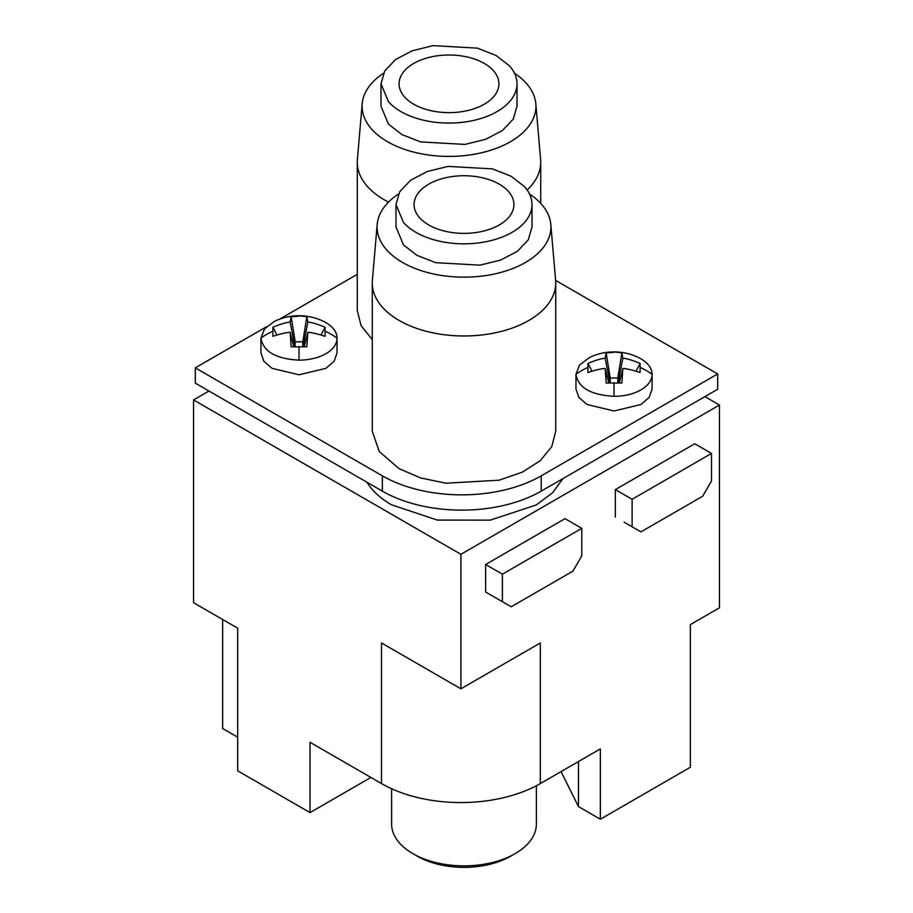 <?xml version="1.0" encoding="UTF-8"?>
<svg xmlns="http://www.w3.org/2000/svg" width="913" height="913" viewBox="0 0 913 913"><rect width="100%" height="100%" fill="white"/><g stroke="black" fill="none" stroke-linecap="round" stroke-linejoin="round"><path stroke-width="1.37" d="M367.015 482.269A102.644 59.265 0 0 0 391.426 504.763L437.27 520.079L490.235 520.148L536.216 504.969L552.593 492.78L562.967 478.572M529.494 193.99A86.918 50.181 180 0 1 539.195 201.796A86.918 50.181 180 0 1 550.813 224.495A86.918 50.181 180 0 1 498.293 273.09A86.918 50.181 180 0 1 401.092 261.609A86.918 50.181 180 0 1 377.183 224.495L372.39 280.405A91.722 52.954 0 0 0 372.276 283.019A91.722 52.954 0 0 0 397.612 319.561A91.722 52.954 0 0 0 399.141 320.463A91.722 52.954 0 0 0 499.103 331.944A91.722 52.954 0 0 0 555.72 283.019A91.722 52.954 0 0 0 555.606 280.405L717.698 373.953L717.698 389.246L541.215 491.137A112.31 64.846 180 0 1 382.376 491.137L195.302 383.129L195.302 367.848L266.436 326.774M717.698 373.953L541.215 475.856A112.31 64.846 180 0 1 382.376 475.856L195.302 367.848M279.606 319.173L357.28 274.334M536.376 785.739L536.376 824.074A72.378 41.793 180 0 1 515.183 853.621A72.378 41.793 180 0 1 412.824 853.621A72.378 41.793 180 0 1 411.615 852.902A72.378 41.793 180 0 1 391.62 824.074L391.62 788.752M614.015 351.893A56.161 56.161 0 0 0 589.593 357.485L579.527 365.04L575.955 374.341L575.955 388.984L578.842 397.395L587.093 404.527L614.015 410.964L640.926 404.527L649.177 397.395L652.076 388.984L652.076 374.341A38.061 21.969 -0 0 0 638.427 357.485A56.161 56.161 0 0 0 614.015 351.893L621.856 352.897L622.849 358.25C626.558 358.455 632.298 360.179 640.093 363.42L640.093 372.481C632.298 369.959 626.558 368.612 622.849 368.453L621.856 383.015L606.164 383.015L605.171 368.453C601.473 368.612 595.721 369.959 587.926 372.481L587.926 363.42C595.721 360.179 601.473 358.455 605.171 358.25L609.884 382.821M298.985 315.727A56.161 56.161 0 0 0 274.573 321.308L264.508 328.863L260.924 338.164L260.924 352.817L263.823 361.228L272.074 368.35L298.985 374.786L325.907 368.35L334.158 361.228L337.045 352.817L337.045 338.164A38.061 21.969 -0 0 0 323.407 321.308A56.161 56.161 0 0 0 298.985 315.727L306.836 316.72L307.829 322.072C311.527 322.289 317.279 324.012 325.074 327.253L325.074 336.315C317.279 333.793 311.527 332.446 307.829 332.286L306.836 346.837L291.144 346.837L290.151 332.286C286.442 332.446 280.702 333.793 272.907 336.315L272.907 327.253C280.702 324.012 286.442 322.289 290.151 322.072L294.865 346.643M514.498 73.245A86.918 50.181 180 0 1 524.188 81.052A86.918 50.181 180 0 1 535.817 103.751A86.918 50.181 180 0 1 483.285 152.345A86.918 50.181 180 0 1 386.085 140.864A86.918 50.181 180 0 1 362.187 103.751L357.394 159.661A91.722 52.954 0 0 0 357.28 162.274L357.28 310.534L361.103 325.679L372.276 339.556M372.276 283.019L372.276 431.278L379.26 451.536L399.141 468.723L420.767 477.978L446.103 483.205L499.103 480.192L522.19 472.204L540.268 460.688L551.772 446.64L555.72 431.278L555.72 283.019M412.824 853.621L417.23 856.166A66.135 38.186 0 0 0 510.766 856.166L515.183 853.621M587.687 367.551A56.161 45.855 0 0 0 575.955 374.341C578.203 387.683 590.894 395.009 614.015 396.31A38.061 21.969 -0 0 0 652.076 374.341A56.161 45.855 180 0 0 640.333 367.551M272.667 331.373A56.161 45.855 0 0 0 260.924 338.164C263.184 351.516 275.874 358.843 298.985 360.144A38.061 21.969 -0 0 0 337.045 338.164A56.161 45.855 180 0 0 325.313 331.373M357.28 162.274A91.722 52.954 0 0 0 382.615 198.817A91.722 52.954 0 0 0 384.145 199.719A91.722 52.954 0 0 0 388.516 202.093M527.155 189.995A91.722 52.954 0 0 0 540.724 162.274A91.722 52.954 0 0 0 540.61 159.661L535.817 103.751M617.816 382.809L617.816 377.982L610.204 377.982L606.164 352.897L605.171 358.25M606.164 352.897L614.015 352.35M302.796 346.632L302.796 341.816L295.184 341.816L291.144 316.72L290.151 322.072M291.144 316.72L298.985 316.183M362.187 103.751A86.918 50.181 180 0 1 383.506 73.245M377.183 224.495A86.918 50.181 180 0 1 398.502 193.99M617.816 377.982L621.856 352.897M618.135 382.821L622.849 358.25M640.093 363.42L636.053 371.135M622.849 368.453L619.299 382.867M608.731 382.867L605.171 368.453M591.966 371.135L587.926 363.42M610.204 382.809L610.204 377.982M302.796 341.816L306.836 316.72M303.116 346.643L307.829 322.072M325.074 327.253L321.034 334.968M307.829 332.286L304.269 346.689M293.701 346.689L290.151 332.286M276.947 334.968L272.907 327.253M295.184 346.632L295.184 341.816M517.009 83.825L517.009 106.239L513.266 119.089L502.435 130.525L485.716 139.29L464.957 144.402L420.642 141.926L401.971 134.599L388.481 124.145L380.983 106.239L380.983 83.825L384.738 70.963L395.557 59.528L412.277 50.774L433.036 45.65L477.362 48.127L496.033 55.453L509.522 65.907A68.007 39.27 180 0 1 517.009 83.825A68.007 39.27 180 0 1 464.957 121.988A68.007 39.27 180 0 1 388.481 101.731L380.983 83.825M532.017 204.558L532.017 226.972L528.262 239.834L517.443 251.269L500.723 260.034L479.964 265.147L435.638 262.67L416.967 255.343L403.478 244.889L395.991 226.972L395.991 204.558L399.734 191.707L410.565 180.272L427.284 171.507L448.043 166.394L492.358 168.871L511.029 176.198L524.519 186.651A68.007 39.27 180 0 1 532.017 204.558A68.007 39.27 180 0 1 479.964 242.732A68.007 39.27 180 0 1 403.478 222.475L395.991 204.558M484.301 63.442A49.918 28.817 0 0 0 429.897 57.199A49.918 28.817 0 0 0 399.084 83.825A49.918 28.817 0 0 0 413.703 104.196A49.918 28.817 0 0 0 468.107 110.45A49.918 28.817 0 0 0 498.92 83.825A49.918 28.817 0 0 0 484.301 63.442M499.297 184.186A49.918 28.817 0 0 0 444.893 177.932A49.918 28.817 0 0 0 414.08 204.558A49.918 28.817 0 0 0 428.699 224.94A49.918 28.817 0 0 0 483.103 231.183A49.918 28.817 0 0 0 513.916 204.558A49.918 28.817 0 0 0 499.297 184.186M704.904 396.63L719.455 405.041L719.455 607.807L690.342 624.618L690.342 767.262L600.332 819.235L578.477 806.613L561.084 771.588M719.455 405.041L460.917 554.305L193.545 399.94L208.986 391.026M600.332 819.235L600.332 748.922L540.325 783.571A112.31 64.846 180 0 1 381.497 783.571L381.497 642.957L460.917 688.801L460.917 554.305M460.917 688.801L540.325 642.957L540.325 783.571M485.625 592.012L485.625 564.496L565.033 518.641L581.798 528.33L502.39 574.174L502.39 601.69L485.625 592.012L494.447 597.102M624.161 522.213L640.926 531.891L702.69 496.227L711.512 480.946L711.512 453.43L694.747 443.752L615.339 489.608L615.339 517.112M578.477 806.613L578.477 761.545M370.906 777.454L310.021 812.604L237.665 770.834L237.665 628.178L193.545 602.706L193.545 399.94M310.021 812.604L310.021 742.303L381.497 783.571M485.625 564.496L502.39 574.174M502.39 601.69L511.212 606.78L572.976 571.116L581.798 555.834L581.798 528.33M615.339 489.608L632.104 499.285L632.104 526.801M632.104 499.285L711.512 453.43M237.665 737.202L222.658 728.551L222.658 619.516M541.215 475.856L541.215 491.137M382.376 475.856L382.376 491.137M614.015 396.31L614.015 382.741M298.985 360.144L298.985 346.575M540.724 203.394L540.724 162.274M550.813 224.495L555.606 280.405"/></g></svg>
